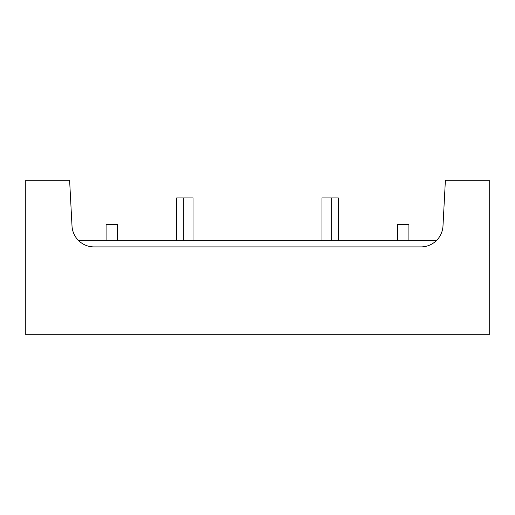 <?xml version="1.0" encoding="UTF-8"?>
<svg xmlns="http://www.w3.org/2000/svg" width="515" height="515" viewBox="0 0 515 515"><rect width="100%" height="100%" fill="white"/><g stroke="black" fill="none" stroke-linecap="round" stroke-linejoin="round"><path stroke-width="0.77" d="M338.284 240.724L338.284 197.908L331.66 197.908L331.66 240.724L436.269 240.724M25.75 180.25L25.75 334.75L489.25 334.75L489.25 180.25L445.391 180.25L442.99 225.988A22.074 22.074 0 0 1 420.948 246.904L94.052 246.904A22.074 22.074 0 0 1 72.01 225.988L69.609 180.25L25.75 180.25M183.34 240.724L183.34 197.908L176.716 197.908L176.716 240.724L331.66 240.724M176.716 240.724L78.731 240.724M408.91 240.724L408.91 224.392L397.432 224.392L397.432 240.724M193.054 240.724L193.054 197.908L183.34 197.908M321.946 240.724L321.946 197.908L331.66 197.908M117.568 240.724L117.568 224.392L106.09 224.392L106.09 240.724"/></g></svg>
